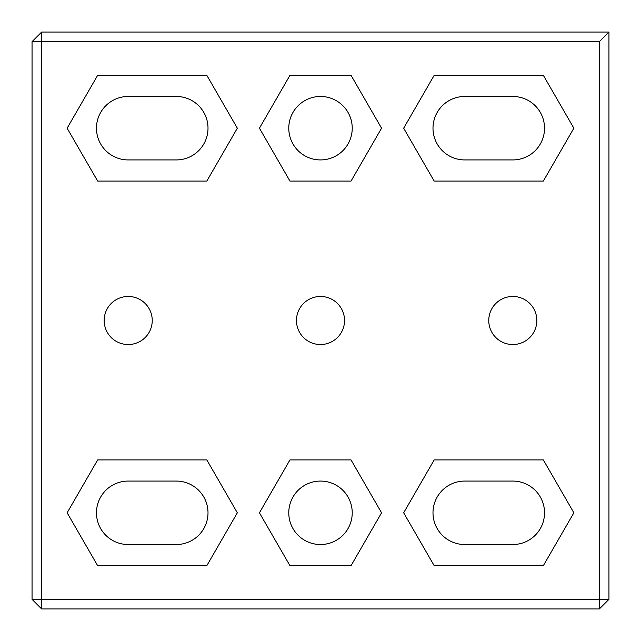 <?xml version="1.0" encoding="UTF-8"?>
<svg xmlns="http://www.w3.org/2000/svg" width="641" height="641" viewBox="0 0 641 641"><rect width="100%" height="100%" fill="white"/><g stroke="black" fill="none" stroke-linecap="round" stroke-linejoin="round"><path stroke-width="0.96" d="M176.275 544.529A31.73 31.73 0 0 0 208.005 512.8A31.73 31.73 0 0 0 176.275 481.07L128.2 481.07A31.73 31.73 0 0 0 96.471 512.8A31.73 31.73 0 0 0 128.2 544.529L176.275 544.529M176.275 159.929A31.73 31.73 0 0 0 208.005 128.2A31.73 31.73 0 0 0 176.275 96.471L128.2 96.471A31.73 31.73 0 0 0 96.471 128.2A31.73 31.73 0 0 0 128.2 159.929L176.275 159.929M344.538 320.5A24.038 24.038 0 0 0 308.481 299.684A24.038 24.038 0 0 0 308.481 341.316A24.038 24.038 0 0 0 344.538 320.5M152.238 320.5A24.038 24.038 0 0 0 116.181 299.684A24.038 24.038 0 0 0 116.181 341.316A24.038 24.038 0 0 0 152.238 320.5M536.837 320.5A24.038 24.038 0 0 0 500.781 299.684A24.038 24.038 0 0 0 500.781 341.316A24.038 24.038 0 0 0 536.837 320.5M352.23 128.2A31.73 31.73 0 0 0 304.635 100.725A31.73 31.73 0 0 0 304.635 155.675A31.73 31.73 0 0 0 352.23 128.2M352.23 512.8A31.73 31.73 0 0 0 304.635 485.325A31.73 31.73 0 0 0 304.635 540.275A31.73 31.73 0 0 0 352.23 512.8M512.8 159.929A31.73 31.73 0 0 0 544.529 128.2A31.73 31.73 0 0 0 512.8 96.471L464.725 96.471A31.73 31.73 0 0 0 432.995 128.2A31.73 31.73 0 0 0 464.725 159.929L512.8 159.929M512.8 544.529A31.73 31.73 0 0 0 544.529 512.8A31.73 31.73 0 0 0 512.8 481.07L464.725 481.07A31.73 31.73 0 0 0 432.995 512.8A31.73 31.73 0 0 0 464.725 544.529L512.8 544.529M41.665 608.95L41.665 599.335L599.335 599.335L599.335 41.665L41.665 41.665L41.665 599.335L32.05 599.335L32.05 41.665L41.665 41.665L41.665 32.05L608.95 32.05L608.95 599.335L599.335 599.335L599.335 608.95L41.665 608.95L32.05 599.335M434.189 459.918L403.662 512.8L434.189 565.683L543.336 565.683L573.863 512.8L543.336 459.918L434.189 459.918M434.189 75.317L403.662 128.2L434.189 181.083L543.336 181.083L573.863 128.2L543.336 75.317L434.189 75.317M206.811 459.918L97.664 459.918L67.137 512.8L97.664 565.683L206.811 565.683L237.338 512.8L206.811 459.918M206.811 75.317L97.664 75.317L67.137 128.2L97.664 181.083L206.811 181.083L237.338 128.2L206.811 75.317M289.964 75.317L259.437 128.2L289.964 181.083L351.036 181.083L381.563 128.2L351.036 75.317L289.964 75.317M289.964 459.918L259.437 512.8L289.964 565.683L351.036 565.683L381.563 512.8L351.036 459.918L289.964 459.918M599.335 41.665L608.95 32.05L41.665 32.05L32.05 41.665M608.95 599.335L599.335 608.95"/></g></svg>
